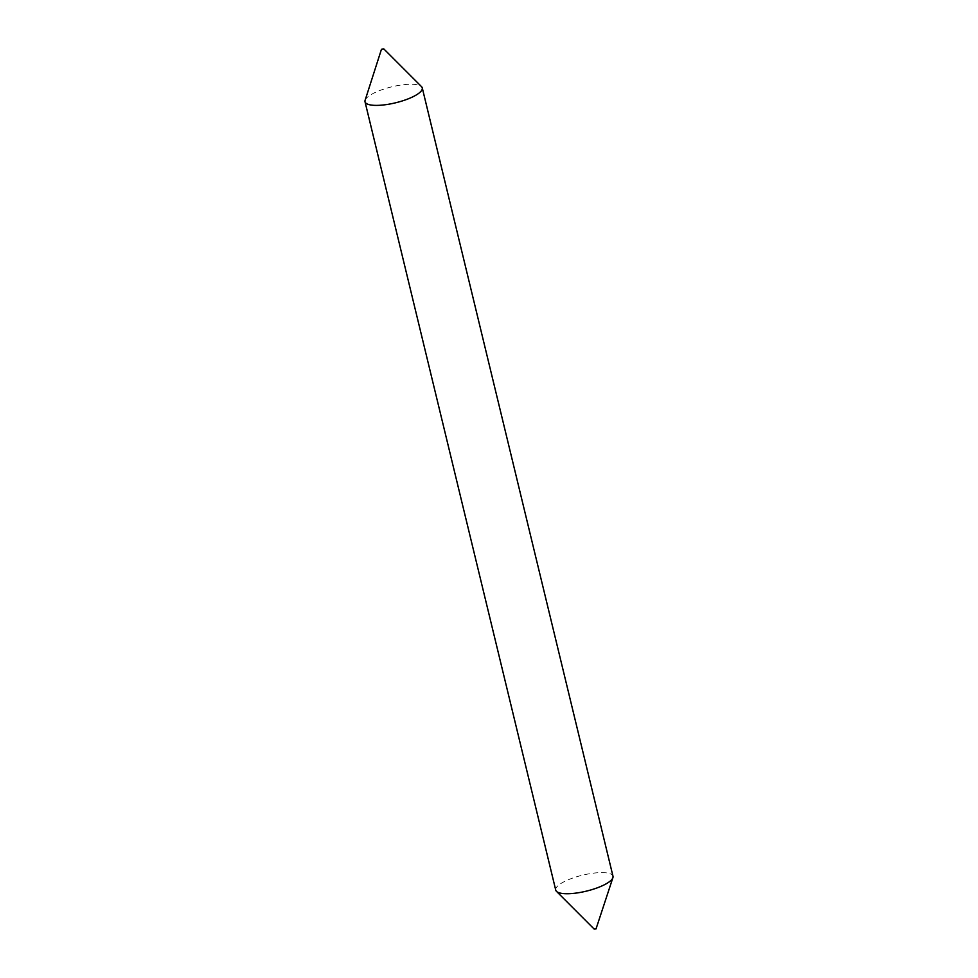 <?xml version="1.0" encoding="UTF-8"?>
<svg xmlns="http://www.w3.org/2000/svg" width="978" height="978" viewBox="0 0 978 978"><rect width="100%" height="100%" fill="white"/><g stroke="black" fill="none" stroke-linecap="round" stroke-linejoin="round"><path stroke-width="0.73" stroke-dasharray="4.89 3.67" d="M365.1 100.306A29.45 8.215 166.4 0 1 378.498 91.027A29.45 8.215 166.4 0 1 421.53 86.651M594.196 929.1L596.604 928.513M555.736 890.102A29.45 8.215 166.4 0 1 569.22 879.381A29.45 8.215 166.4 0 1 612.986 876.251"/><path stroke-width="1.47" d="M381.97 49.083L383.804 48.9L381.97 49.083M383.804 48.9L421.53 86.651A29.45 8.215 166.4 0 1 422.264 87.898A29.45 8.215 166.4 0 1 408.78 98.619A29.45 8.215 166.4 0 1 365.014 101.749A29.45 8.215 166.4 0 1 365.1 100.306L381.396 49.487M422.264 87.898L612.986 876.251A29.45 8.215 166.4 0 1 612.9 877.694L596.03 928.917L594.196 929.1L556.47 891.349A29.45 8.215 166.4 0 1 555.736 890.102L365.014 101.749M612.9 877.694A29.45 8.215 166.4 0 1 599.502 886.973A29.45 8.215 166.4 0 1 556.47 891.349"/></g></svg>
